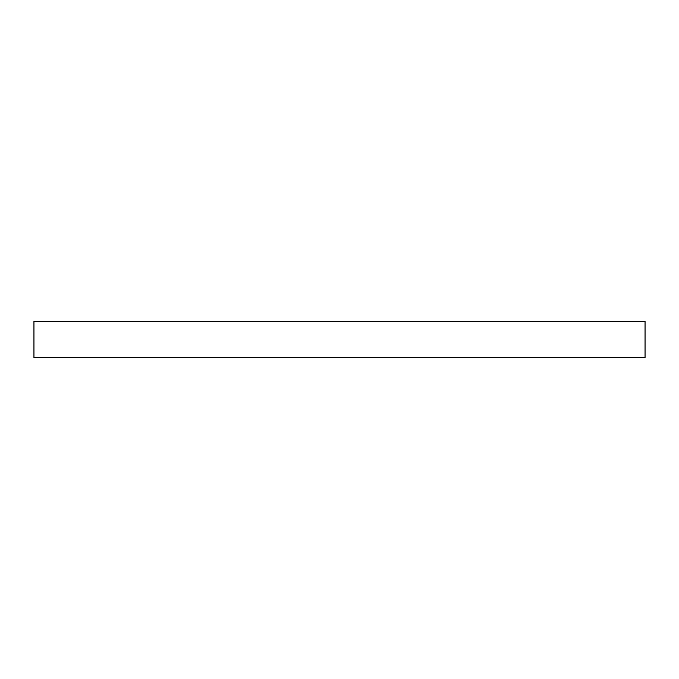 <?xml version="1.0" encoding="UTF-8"?>
<svg xmlns="http://www.w3.org/2000/svg" width="679" height="679" viewBox="0 0 679 679"><rect width="100%" height="100%" fill="white"/><g stroke="black" fill="none" stroke-linecap="round" stroke-linejoin="round"><path stroke-width="1.02" d="M645.05 357.477L645.05 321.523L33.95 321.523L33.95 357.477L645.05 357.477"/></g></svg>

